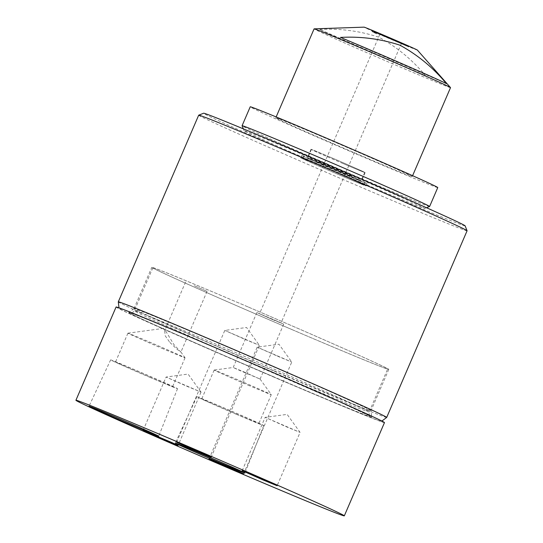 <?xml version="1.0" encoding="UTF-8"?>
<svg xmlns="http://www.w3.org/2000/svg" width="543" height="543" viewBox="0 0 543 543"><rect width="100%" height="100%" fill="white"/><g stroke="black" fill="none" stroke-linecap="round" stroke-linejoin="round"><path stroke-width="0.41" stroke-dasharray="2.71 2.04" d="M308.763 157.131A98.344 1.344 -156.7 0 0 244.038 130.68A98.344 1.344 -156.7 0 0 359.961 181.98A98.344 1.344 -156.7 0 0 424.674 208.471A98.344 1.344 -156.7 0 0 308.763 157.131M429.594 206.51A102.091 1.391 23.3 0 1 414.207 200.686A102.091 1.391 23.3 0 1 362.419 179.014A102.091 1.391 23.3 0 1 242.083 125.759M437.76 187.573A102.091 1.391 23.3 0 1 422.359 181.762A102.091 1.391 23.3 0 1 316.854 136.958A102.091 1.391 23.3 0 1 250.228 106.808M372.145 31.684L372.355 31.195L373.224 31.508L408.886 46.956L374.337 32.22L374.127 32.709L372.03 31.664L374.982 32.899L375.308 32.152L372.729 31.053L387.335 37.087L408.736 46.589L374.337 32.22M408.085 46.203L372.423 30.747L408.085 46.203M417.404 50.112A29.037 0.394 23.3 0 1 415.979 49.644A29.037 0.394 23.3 0 1 385.917 36.985A29.037 0.394 23.3 0 1 364.095 27.15M450.52 87.633A74.276 1.011 23.3 0 1 446.848 86.405A74.276 1.011 23.3 0 1 370.917 54.436A74.276 1.011 23.3 0 1 314.085 28.874M279.448 119.046A74.276 1.011 23.3 0 1 355.38 151.008A74.276 1.011 23.3 0 1 412.212 176.57A74.276 1.011 23.3 0 1 408.546 175.341A74.276 1.011 23.3 0 1 332.615 143.379A74.276 1.011 23.3 0 1 275.776 117.811A74.276 1.011 23.3 0 1 279.448 119.046M465.12 225.84A142.368 1.941 23.3 0 1 358.495 182.027A142.368 1.941 23.3 0 1 203.632 113.222M198.684 115.204A146.115 1.996 -156.7 0 0 357.654 185.794A146.115 1.996 -156.7 0 0 467.082 230.795M274.493 377.331A142.87 1.948 23.3 0 1 119.053 308.315A142.87 1.948 23.3 0 1 226.058 352.298A142.87 1.948 23.3 0 1 381.478 421.341A142.87 1.948 23.3 0 1 274.493 377.331M386.684 417.458A146.115 1.996 23.3 0 1 277.263 372.45A146.115 1.996 23.3 0 1 118.299 301.874M272.26 319.393L281.03 322.997L277.168 321.198L259.527 313.732L272.26 319.393M388.686 37.786L401.426 43.447L383.779 35.981L379.917 34.182L388.686 37.786M186.785 386.236L201.025 392.087L166.083 377.046L186.785 386.236M285.835 426.547L300.082 432.398L265.14 417.357L285.835 426.547M272.756 319.644L283.717 324.151L278.892 321.904L256.839 312.578L272.756 319.644M244.146 371.996L260.07 379.068L238.017 369.735L233.191 367.489L244.146 371.996M169.884 342.443L177.201 349.414L180.894 352.095L173.848 344.493L165.167 330.137L164.651 330.626L165.242 335.852L169.884 342.443M194.313 285.713L207.053 291.367L194.313 285.713M150.248 377.48A36.401 0.495 -156.7 0 0 177.513 388.686A36.401 0.495 -156.7 0 0 137.902 371.1A36.401 0.495 -156.7 0 0 110.643 359.887A36.401 0.495 -156.7 0 0 150.248 377.48M149.345 377.012A31.094 0.428 -156.7 0 0 172.633 386.589A31.094 0.428 -156.7 0 0 138.804 371.568A31.094 0.428 -156.7 0 0 115.516 361.991A31.094 0.428 -156.7 0 0 149.345 377.012M161.746 348.212A31.094 0.428 -156.7 0 0 185.041 357.789A31.094 0.428 -156.7 0 0 185.034 357.776A31.094 0.428 -156.7 0 0 151.205 342.769A31.094 0.428 -156.7 0 0 127.931 333.185A31.094 0.428 -156.7 0 0 127.917 333.192A31.094 0.428 -156.7 0 0 161.746 348.212M277.663 356.249L291.761 362.038L257.178 347.153L277.663 356.249M245.273 339.518L259.371 345.307L224.788 330.422L245.273 339.518M236.483 414.35A36.401 0.495 -156.7 0 0 263.749 425.556A36.401 0.495 -156.7 0 0 224.144 407.969A36.401 0.495 -156.7 0 0 196.878 396.757A36.401 0.495 -156.7 0 0 236.483 414.35M235.587 413.881A31.094 0.428 -156.7 0 0 258.875 423.459A31.094 0.428 -156.7 0 0 225.04 408.438A31.094 0.428 -156.7 0 0 201.752 398.861A31.094 0.428 -156.7 0 0 235.587 413.881M247.988 385.082A31.094 0.428 -156.7 0 0 271.276 394.659A31.094 0.428 -156.7 0 0 271.276 394.646A31.094 0.428 -156.7 0 0 237.447 379.638A31.094 0.428 -156.7 0 0 214.166 370.055A31.094 0.428 -156.7 0 0 214.159 370.061A31.094 0.428 -156.7 0 0 247.988 385.082M384.471 422.61A146.115 1.996 23.3 0 1 275.043 377.609A146.115 1.996 23.3 0 1 116.073 307.019M408.736 46.589L408.886 46.963L409.069 46.535M372.355 31.195L372.729 31.053M374.711 32.078L377.29 33.177L376.971 33.924L374.127 32.709M376.971 33.924L374.982 32.899M377.29 33.177L375.308 32.152M319.691 29.458C340.088 28.345 359.86 30.944 379 37.257C396.695 46.915 412.185 59.689 425.461 75.586A70.305 0.957 23.3 0 1 319.691 29.458L425.461 75.586M446.427 83.622L340.475 37.419M342.993 163.497A29.037 0.394 23.3 0 1 311.404 149.468A29.037 0.394 23.3 0 1 333.144 158.413A29.037 0.394 23.3 0 1 364.733 172.443A29.037 0.394 23.3 0 1 342.993 163.497M358.618 179.95L358.624 179.604A29.037 0.394 23.3 0 1 339.497 171.608A29.037 0.394 23.3 0 1 316.352 161.536L316.345 161.882A29.458 0.4 -156.7 0 0 339.45 171.927A29.458 0.4 -156.7 0 0 342.124 173.074A29.458 0.4 -156.7 0 0 358.618 179.95L358.529 180.161A29.458 0.4 -156.7 0 0 361.421 181.206A29.458 0.4 -156.7 0 0 352.475 177.032L352.563 176.821A29.458 0.4 -156.7 0 0 326.784 165.629A29.458 0.4 -156.7 0 0 310.284 158.746L310.196 158.956A29.458 0.4 -156.7 0 0 307.311 157.904A29.458 0.4 -156.7 0 0 316.257 162.085M310.196 158.956L310.318 159.018A29.037 0.394 -156.7 0 0 307.698 158.074A29.037 0.394 -156.7 0 0 316.135 162.024M310.318 159.018L310.528 158.522A29.037 0.394 23.3 0 1 329.655 166.525A29.037 0.394 23.3 0 1 352.801 176.597L352.475 177.032M316.352 161.536L316.345 161.882M330.402 157.232A29.458 0.4 23.3 0 1 365.127 172.606A29.458 0.4 23.3 0 1 345.735 164.678A29.458 0.4 23.3 0 1 311.017 149.305A29.458 0.4 23.3 0 1 330.402 157.232M364.733 172.443L361.034 181.043A29.037 0.394 -156.7 0 1 358.414 180.1L358.529 180.161M361.034 181.043A29.037 0.394 -156.7 0 0 352.59 177.093M358.414 180.1L358.624 179.604M339.049 174.785A33.483 0.455 23.3 0 1 302.621 158.61A33.483 0.455 23.3 0 1 327.7 168.921A33.483 0.455 23.3 0 1 364.129 185.095A33.483 0.455 23.3 0 1 339.049 174.785M340.04 172.491A33.483 0.455 23.3 0 1 303.612 156.309A33.483 0.455 23.3 0 1 328.691 166.626A33.483 0.455 23.3 0 1 365.12 182.801A33.483 0.455 23.3 0 1 340.04 172.491M328.332 166.443A35.594 0.489 23.3 0 1 367.054 183.636A35.594 0.489 23.3 0 1 340.4 172.674A35.594 0.489 23.3 0 1 301.677 155.481A35.594 0.489 23.3 0 1 328.332 166.443M339.409 174.968A35.594 0.489 -156.7 0 0 366.063 185.93A35.594 0.489 -156.7 0 0 327.341 168.737A35.594 0.489 -156.7 0 0 300.686 157.775A35.594 0.489 -156.7 0 0 339.409 174.968M291.951 329.56A127.849 1.744 23.3 0 1 152.854 267.794A127.849 1.744 23.3 0 1 248.606 307.168A127.849 1.744 23.3 0 1 387.702 368.935A127.849 1.744 23.3 0 1 291.951 329.56M272.695 376.401A132.268 1.805 -156.7 0 0 371.751 417.119A132.268 1.805 -156.7 0 0 227.85 353.228A132.268 1.805 -156.7 0 0 128.806 312.483A132.268 1.805 -156.7 0 0 272.695 376.401M274.364 370.95A129.024 1.758 -156.7 0 0 370.991 410.684A129.024 1.758 -156.7 0 0 370.998 410.671A129.024 1.758 -156.7 0 0 230.626 348.355A129.024 1.758 -156.7 0 0 134.006 308.607A129.024 1.758 -156.7 0 0 133.999 308.621A129.024 1.758 -156.7 0 0 274.364 370.95M248.409 307.066A129.024 1.758 23.3 0 1 388.774 369.396A129.024 1.758 23.3 0 1 292.148 329.669A129.024 1.758 23.3 0 1 151.782 267.332A129.024 1.758 23.3 0 1 248.409 307.066M272.579 376.34A131.596 1.792 -156.7 0 0 369.064 415.599A131.596 1.792 -156.7 0 0 227.965 353.289A131.596 1.792 -156.7 0 0 131.481 314.024A131.596 1.792 -156.7 0 0 272.579 376.34M230.083 350.174A127.849 1.744 23.3 0 1 369.179 411.94A127.849 1.744 23.3 0 1 273.428 372.573A127.849 1.744 23.3 0 1 134.331 310.8A127.849 1.744 23.3 0 1 230.083 350.174M244.038 130.68L243.305 128.834M372.03 31.664L372.423 30.747M412.212 176.57L412.592 175.694M119.053 308.315L118.998 307.84M401.426 43.447L281.03 322.997M143.114 430.375L166.083 377.046L188.075 374.073L201.025 392.087M201.032 392.094L178.063 445.43M242.171 470.686L265.14 417.357L287.132 414.384L300.082 432.398L277.12 485.734M260.07 379.068L283.717 324.151M207.053 291.367L180.9 352.095M177.513 388.686L158.719 436.192M185.041 357.789L172.633 386.589M127.931 333.185L163.871 328.332L165.167 330.137M180.799 351.884L185.034 357.776M209.021 458.978L257.178 347.153L278.946 344.214L291.761 362.038L243.603 473.869M176.631 442.24L224.788 330.422L246.556 327.477L259.371 345.307L211.213 457.131M263.749 425.556L244.954 473.062M260.07 379.062L271.276 394.646L258.875 423.459M256.839 312.578L233.185 367.489L214.166 370.055M214.159 370.061L201.752 398.861M196.878 396.757L175.28 443.054M127.917 333.192L115.516 361.991M110.643 359.887L89.038 406.178M185.543 282.102L164.651 330.626M379.917 34.182L259.527 313.732M381.478 421.341L381.865 421.049M275.776 117.811L276.156 116.935M424.674 208.471L426.52 207.738M311.404 149.468L307.698 158.074M365.127 172.606L361.421 181.206M311.017 149.305L307.311 157.904M302.621 158.61L303.612 156.309M366.063 185.93L367.054 183.636M300.686 157.775L301.677 155.481M364.129 185.095L365.12 182.801M152.854 267.794L134.331 310.8C130.87 314.757 130.605 312.388 130.442 312.992C130.116 312.266 173.611 329.974 227.972 353.289L341.242 402.696L370.265 416.277C370.306 415.252 369.016 417.879 369.179 411.94L387.702 368.935M388.774 369.396L370.991 410.684L371.751 417.119M133.999 308.621L151.782 267.332M134.006 308.607L128.806 312.483"/><path stroke-width="0.81" d="M243.305 128.834L242.083 125.759A102.091 1.391 23.3 0 1 242.083 125.732A102.091 1.391 23.3 0 1 257.484 131.542A102.091 1.391 23.3 0 1 309.272 153.221A102.091 1.391 23.3 0 1 429.615 206.496A102.091 1.391 23.3 0 1 429.594 206.51L426.52 207.738M242.083 125.732L250.228 106.808A102.091 1.391 23.3 0 1 265.636 112.618A102.091 1.391 23.3 0 1 371.14 157.429A102.091 1.391 23.3 0 1 437.76 187.573L429.615 206.496M446.427 83.622C433.138 67.685 417.635 54.87 399.913 45.178C380.718 38.872 360.905 36.286 340.475 37.419A70.305 0.957 23.3 0 1 403.931 64.542A70.305 0.957 23.3 0 1 446.427 83.622M276.156 116.935L314.085 28.874A74.276 1.011 23.3 0 1 314.125 28.86L364.095 27.15A29.037 0.394 23.3 0 1 365.514 27.639A29.037 0.394 23.3 0 1 394.815 39.965A29.037 0.394 23.3 0 1 417.404 50.112L450.5 87.593A74.276 1.011 23.3 0 1 450.52 87.633L412.592 175.694M314.125 28.86A74.276 1.011 23.3 0 1 317.75 30.103A74.276 1.011 23.3 0 1 392.711 61.644A74.276 1.011 23.3 0 1 450.5 87.593M198.711 115.184L203.632 113.222A142.368 1.941 23.3 0 1 310.229 157.09A142.368 1.941 23.3 0 1 465.12 225.84L467.082 230.761A146.115 1.996 -156.7 0 0 308.112 160.199A146.115 1.996 -156.7 0 0 198.711 115.184A146.115 1.996 -156.7 0 0 198.684 115.204L118.299 301.86A146.115 1.996 23.3 0 1 118.299 301.86A146.115 1.996 23.3 0 1 227.727 346.855A146.115 1.996 23.3 0 1 386.691 417.445A146.115 1.996 23.3 0 1 386.684 417.458L381.865 421.049M163.816 439.565L178.063 445.43L171.785 442.504L143.114 430.375L163.816 439.565M262.873 479.876L277.12 485.734L270.842 482.815L242.171 470.686L262.873 479.876M130.306 424.511A37.935 0.516 -156.7 0 0 158.719 436.192A37.935 0.516 -156.7 0 0 117.451 417.866A37.935 0.516 -156.7 0 0 89.038 406.178A37.935 0.516 -156.7 0 0 130.306 424.511M229.506 468.073L243.603 473.869L237.393 470.978L209.021 458.978L229.506 468.073M197.116 451.335L211.213 457.131L205.003 454.247L176.631 442.24L197.116 451.335M216.548 461.38A37.935 0.516 -156.7 0 0 244.954 473.062A37.935 0.516 -156.7 0 0 203.686 454.735A37.935 0.516 -156.7 0 0 175.28 443.054A37.935 0.516 -156.7 0 0 216.548 461.38M234.888 470.856A146.115 1.996 23.3 0 1 75.918 400.259A146.115 1.996 23.3 0 1 185.346 445.26A146.115 1.996 23.3 0 1 344.316 515.85A146.115 1.996 23.3 0 1 234.888 470.856M75.918 400.259L116.073 307.019A146.115 1.996 23.3 0 1 225.508 352.013A146.115 1.996 23.3 0 1 384.471 422.61L344.316 515.85M386.691 417.445L467.082 230.795A146.115 1.996 -156.7 0 0 467.082 230.761M118.998 307.84L118.299 301.874"/></g></svg>
